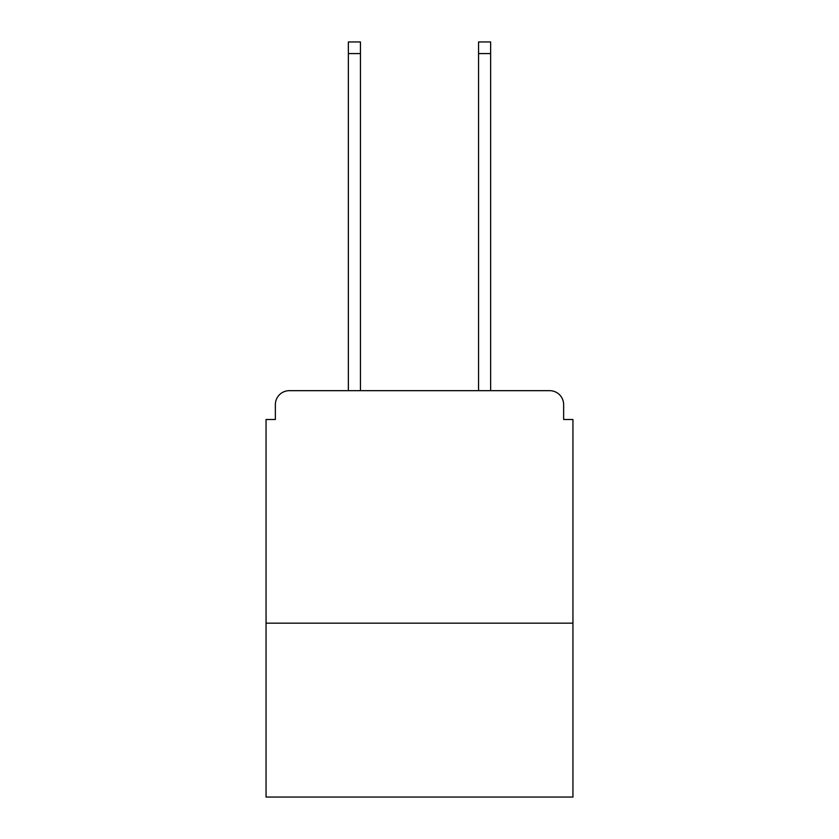 <?xml version="1.0" encoding="UTF-8"?>
<svg xmlns="http://www.w3.org/2000/svg" width="839" height="839" viewBox="0 0 839 839"><rect width="100%" height="100%" fill="white"/><g stroke="black" fill="none" stroke-linecap="round" stroke-linejoin="round"><path stroke-width="1.26" d="M572.943 623.157L572.943 419.5L563.64 419.5L563.64 404.618A13.948 13.948 0 0 0 549.692 390.67L289.308 390.67A13.948 13.948 0 0 0 275.36 404.618L275.36 419.5L266.057 419.5L266.057 797.05L572.943 797.05L572.943 623.157L266.057 623.157M275.36 404.618L275.36 419.5M549.692 390.67L492.032 390.67M346.968 390.67L289.308 390.67M563.64 419.5L563.64 404.618M360.445 53.57L348.363 53.57L348.363 41.95L360.445 41.95L360.445 390.67M348.363 53.57L348.363 390.67M490.637 41.95L490.637 53.57L478.555 53.57L478.555 41.95L490.637 41.95M478.555 390.67L478.555 53.57M490.637 390.67L490.637 53.57"/></g></svg>
